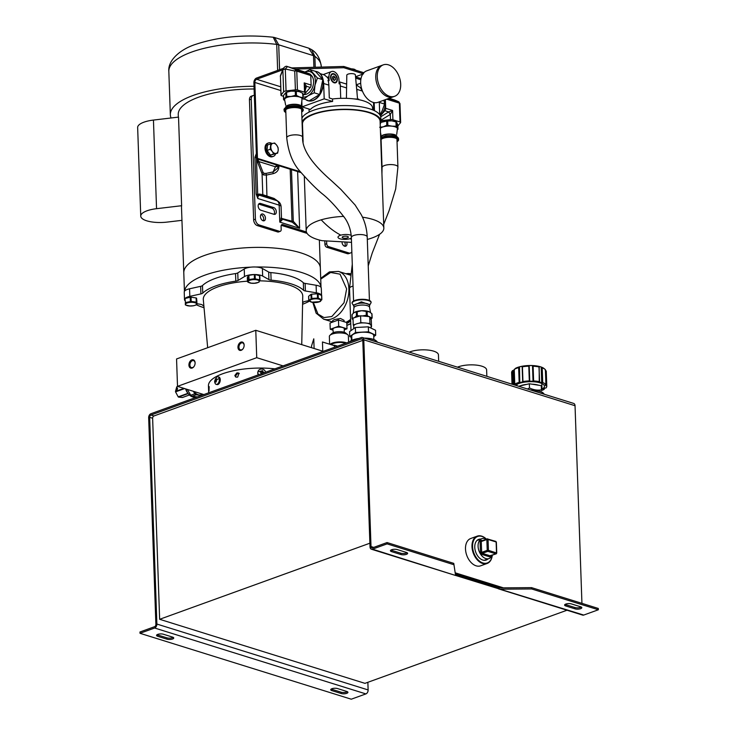 <?xml version="1.0" encoding="UTF-8"?>
<svg xmlns="http://www.w3.org/2000/svg" width="736" height="736" viewBox="0 0 736 736"><rect width="100%" height="100%" fill="white"/><g stroke="black" fill="none" stroke-linecap="round" stroke-linejoin="round"><path stroke-width="1.1" d="M342.065 242.816A3.579 2.337 70.1 0 0 344.604 246.201A3.579 2.337 70.1 0 0 345.699 246.192A3.579 2.337 70.1 0 0 346.877 242.696M263.175 220.791A3.579 2.337 70.1 0 0 263.387 217.313A3.579 2.337 70.1 0 0 261.05 214.664A3.579 2.337 70.1 0 0 260.949 214.636M262.835 214.02A3.579 2.337 70.1 0 0 261.731 214.029A3.579 2.337 70.1 0 0 260.535 217.396A3.579 2.337 70.1 0 0 263.065 220.763A3.579 2.337 70.1 0 0 264.169 220.763A3.579 2.337 70.1 0 0 265.365 217.387A3.579 2.337 70.1 0 0 262.835 214.02M256.202 194.129L257.821 198.499L257.729 195.022A5.833 1.96 178 0 0 256.202 194.129L254.914 157.237L256.266 153.796L256.422 155.25M256.091 145.82A3.579 2.337 70.1 0 0 256.128 146.795M260.562 203.458A3.579 2.337 70.1 0 0 259.458 203.467A3.579 2.337 70.1 0 0 258.262 206.844A3.579 2.337 70.1 0 0 260.792 210.202L273.93 214.305A3.579 2.337 70.1 0 0 275.025 214.296A3.579 2.337 70.1 0 0 276.221 210.928A3.579 2.337 70.1 0 0 273.691 207.561L260.562 203.458L258.778 204.111A3.579 2.337 70.1 0 0 258.667 204.074M254.702 105.984A3.579 2.337 70.1 0 0 254.73 106.959M306.406 231.96L282.744 224.572A2.502 1.628 70.1 0 0 281.971 224.581A2.502 1.628 70.1 0 0 281.069 226.384L281.18 229.522A2.502 1.628 -109.9 0 1 280.287 231.325A2.502 1.628 -109.9 0 1 279.514 231.325L259.09 224.949A4.996 3.257 -109.9 0 1 255.42 219.153L251.234 99.176A4.996 3.257 -109.9 0 1 253.028 95.57A4.996 3.257 -109.9 0 1 254.334 95.505M351.845 251.721A4.996 3.257 -109.9 0 1 350.502 252.991A4.996 3.257 -109.9 0 1 348.965 252.991L328.541 246.615A2.502 1.628 -109.9 0 1 326.71 243.717L326.628 241.546M260.02 195.408C258.529 195.16 257.793 196.19 257.821 198.499L279.174 205.16L279.772 222.097L281.492 218.16L281.088 206.65A6.67 2.245 178 0 0 279.174 205.16A6.67 4.526 -72.7 0 0 276.607 200.588L260.02 195.408A1.665 1.628 -80.2 0 1 258.943 194.01L262.798 194.681A1.665 1.628 -80.2 0 0 263.874 196.08L260.02 195.408M257.572 159.05L258.833 161.58A1.665 1.306 -21.2 0 0 257.858 162.895L256.441 158.13A5.833 1.96 178 0 0 254.914 157.237M256.533 158.562L256.367 153.833M280.812 218.187L291.99 221.214L292.348 222.272L293.287 221.26L299.616 228.289L292.348 222.272L289.496 221.352M282.044 219.043C282.863 219.19 282.1 220.202 279.772 222.097L299.616 228.289L297.629 171.552M344.706 246.229A3.579 2.337 70.1 0 0 344.936 242.779M274.031 214.332A3.579 2.337 70.1 0 0 274.252 210.855A3.579 2.337 70.1 0 0 271.906 208.205L258.778 204.111M253.028 95.57L251.252 96.214A4.996 3.257 70.1 0 0 249.449 99.82L251.234 99.176M255.42 219.153L253.635 219.797L249.449 99.82M253.635 219.797A4.996 3.257 70.1 0 0 257.306 225.593L259.09 224.949M279.514 231.325L277.73 231.969L257.306 225.593M277.73 231.969A2.502 1.628 70.1 0 0 278.502 231.969L280.287 231.325M307.087 233.376L281.253 225.308M324.815 241.224L324.926 244.361A2.502 1.628 70.1 0 0 326.756 247.259L328.541 246.615M348.965 252.991L347.18 253.635L326.756 247.259M347.18 253.635A4.996 3.257 70.1 0 0 348.726 253.635L350.502 252.991M256.441 158.13L257.729 195.022L258.943 194.01M257.858 162.895L262.071 173.76L263.598 174.975L266.368 175.085A1.665 0.534 76.2 0 1 266.119 173.383L273.13 171.939L275.43 166.759L258.833 161.58L263.046 172.436A1.665 1.306 -21.2 0 0 262.071 173.76L262.798 194.681L274.077 198.444L274.096 199.465L276.607 200.588A6.67 6.146 113.9 0 1 277.122 200.781L263.874 196.08M276.598 164.993A6.67 4.526 -72.7 0 1 275.43 166.759A6.67 4.039 23.9 0 0 278.493 165.582M278.631 165.618L277.417 168.36L273.13 171.939A1.665 0.662 -99.4 0 0 273.212 173.632L266.368 175.085L266.947 197.036M278.972 165.554C279.036 169.85 277.122 172.537 273.212 173.632M274.077 198.444L278.006 201.259M283.158 68.42L256.588 78.034A3.965 2.696 107.3 0 0 253.892 82.791L256.542 158.728L301.088 172.629M282.596 69.883L256.634 79.276A2.65 1.794 -72.7 0 0 254.831 82.45L257.48 158.387L256.542 158.728M257.48 158.387L300.398 171.773M361.008 78.577L355.552 76.875M355.543 76.737L363.51 73.858L363.464 72.606L343.767 66.461L291.824 67.914M360.815 79.746L355.663 78.136M363.51 73.858L343.804 67.712L295.495 69.064M343.804 67.712L343.767 66.461M362.48 217.194A38.833 13.073 -2 0 1 372.71 219.392A38.833 13.073 -2 0 1 383.833 228.059A38.833 13.073 -2 0 1 368.837 239.007A38.833 13.073 -2 0 1 368.662 239.053L367.301 239.439M351.523 242.356L322.101 240.681A38.833 13.073 -2 0 1 317.326 239.439A38.833 13.073 -2 0 1 306.204 230.773A38.833 13.073 -2 0 1 321.2 219.825A38.833 13.073 -2 0 1 343.758 216.384M351.376 238.096A7.277 2.447 -2 0 1 350.373 238.538A7.277 2.447 -2 0 1 349.738 238.74A7.277 2.447 -2 0 1 339.811 238.731A7.277 2.447 -2 0 1 340.188 235.354A7.277 2.447 -2 0 1 340.823 235.152A7.277 2.447 -2 0 1 351.21 235.345M383.833 228.059L380.107 121.32A38.833 13.073 178 0 0 368.975 112.654A38.833 13.073 178 0 0 326.388 111.072A38.833 13.073 178 0 0 302.478 124.034L303.112 142.103M302.064 121.918A39.68 13.358 -2 0 1 329.038 110.354A39.68 13.358 -2 0 1 369.582 112.442A39.68 13.358 -2 0 1 380.944 121.293L380.816 117.613A39.68 13.358 178 0 0 369.454 108.753A39.68 13.358 178 0 0 328.909 106.665A39.68 13.358 178 0 0 301.935 118.238M380.944 121.293A39.68 13.358 -2 0 1 380.199 124.062M347.447 237.875A3.073 1.03 -2 0 1 343.096 238.004A3.073 1.03 -2 0 1 343.132 236.532A3.073 1.03 -2 0 1 347.484 236.412A3.073 1.03 -2 0 1 347.447 237.875M302.57 126.776A39.68 13.358 -2 0 1 302.211 126.178M372.609 109.876L372.545 107.925A31.749 10.681 178 0 0 363.446 100.841A31.749 10.681 178 0 0 332.516 98.974L332.608 101.467A31.749 10.681 178 0 0 310.426 109.489L302.018 106.867L301.815 101.172M357.558 99.02L355.368 74.888A4.287 1.444 178 0 0 352.682 73.674A4.287 1.444 178 0 0 348.082 74.124A4.287 1.444 178 0 0 346.803 75.182L346.417 98.339M334.126 82.791A4.812 3.137 -109.9 0 1 332.267 81.494A4.812 3.137 -109.9 0 1 330.593 76.875A4.812 3.137 -109.9 0 1 333.813 73.738A4.812 3.137 -109.9 0 1 337.336 79.313A4.812 3.137 -109.9 0 1 334.126 82.791M309.194 109.112A31.749 10.681 178 0 0 309.083 110.142L309.157 112.093M332.608 101.467L324.199 98.845L302.018 106.867M332.516 98.974L329.296 97.971L328.845 85.118A15.447 10.497 -72.7 0 0 327.989 80.344L329.102 80.693A15.447 10.497 -72.7 0 0 327.272 77.317L324.475 74.998L320.188 73.655M328.845 85.118L323.656 83.508L324.199 98.845M379.73 114.696L379.288 101.872M374.182 102.617L374.468 110.704M356.62 88.624A15.447 10.497 107.3 0 1 356.905 89.36L357.034 93.233M345.635 83.812A15.447 10.497 107.3 0 1 346.086 83.646L346.233 83.591A15.447 10.497 107.3 0 1 346.628 83.453M339.038 81.687A15.447 10.497 107.3 0 1 340.225 84.162L340.722 98.348M323.656 83.508A15.447 10.497 -72.7 0 0 323.04 79.47M358.809 99.673L358.791 99.148L354.034 98.909M340.225 84.162L339.112 83.812L338.974 79.828A7.139 4.655 70.1 0 0 331.54 71.548A7.139 4.655 70.1 0 0 328.964 76.7L329.102 80.693M340.29 85.983L346.564 87.943M362.057 90.077L362.094 90.979L356.905 89.36M373.768 110.372L373.492 102.479M356.279 84.916L360.254 87.602L361.238 87.253M362.094 90.979A15.447 10.497 -72.7 0 0 360.254 87.602M373.713 335.524A10.994 3.698 178 0 0 370.567 333.077A10.994 3.698 178 0 0 358.515 332.626A10.994 3.698 178 0 0 351.744 336.297L351.891 340.29L351.744 336.297A10.994 3.698 178 0 1 358.515 332.626A10.994 3.698 178 0 1 370.567 333.077A10.994 3.698 178 0 1 373.713 335.524L373.851 339.526L373.713 335.524M355.534 332.479L349.747 336.582L351.79 337.557L349.747 336.582L349.572 331.605L355.359 327.502L355.534 332.479L349.747 336.582L349.572 331.605L355.359 327.502L368.34 326.83L368.515 331.807L355.534 332.479L368.515 331.807L375.71 335.239L368.515 331.807L368.34 326.83L375.535 330.252L375.71 335.239L373.75 336.628L375.71 335.239L375.535 330.252L368.34 326.83L355.359 327.502L355.534 332.479M371.036 325.735A8.676 2.916 178 0 0 371.054 325.524A8.676 2.916 178 0 0 370.429 324.484A8.676 2.916 178 0 0 367.163 323.242A8.676 2.916 178 0 0 363.602 322.892A8.676 2.916 178 0 0 358.506 323.334A8.676 2.916 178 0 0 356.298 323.932A8.676 2.916 178 0 0 355.552 324.236A8.676 2.916 178 0 0 353.722 325.919A8.676 2.916 178 0 0 353.703 326.131L353.795 328.615M353.722 325.919L353.243 324.944L355.552 324.236M358.506 323.334L360.815 322.626L363.602 322.892M367.163 323.242L369.95 323.509L370.429 324.484M371.064 325.781L371.1 326.839M353.243 324.944L353.004 318.099L360.576 315.781L369.711 316.664L371.275 319.866L371.514 326.71M360.576 315.781L360.815 322.626M369.711 316.664L369.95 323.509M353.013 318.467L352.231 318.633L352.084 314.502L354.172 312.524L361.661 310.721A8.823 2.972 178 0 0 355.773 311.751A8.823 2.972 178 0 0 354.964 312.092A8.823 2.972 178 0 0 354.899 312.119L354.964 312.092M356.307 311.705L356.454 315.836L357.346 315.624L357.208 311.494M369.546 307.39A7.811 2.631 178 0 0 369.536 307.262A7.811 2.631 178 0 0 364.532 305.127A7.811 2.631 178 0 0 356.27 305.964A7.811 2.631 178 0 0 353.942 307.804A7.811 2.631 178 0 0 353.942 307.942M371.1 302.671L371.082 302.174A9.522 3.202 178 0 0 365.194 299.432A9.522 3.202 178 0 0 354.89 300.426A9.522 3.202 178 0 0 352.047 302.846L352.066 303.342A9.522 3.202 -2 0 1 354.908 300.923A9.522 3.202 -2 0 1 361.266 299.81A9.522 3.202 -2 0 1 371.1 302.671L369.601 305.274M370.088 317.446A8.823 2.972 -2 0 1 370.889 319.084M362.811 315.992A8.823 2.972 -2 0 1 367.466 316.452M354.853 317.529A8.823 2.972 -2 0 1 358.717 316.351M368.819 311.604L368.874 311.622A8.823 2.972 178 0 0 368.819 311.604A8.823 2.972 178 0 0 361.661 310.721L369.444 311.88L371.836 313.674L371.974 317.805L369.628 317.179M370.99 319.277L372.011 318.164M366.16 311.116L366.307 315.247L361.845 316.02M368.626 316.563L367.246 315.385L367.098 311.254M366.307 315.247L367.246 315.385M356.454 315.836L354.356 317.823M359.904 315.983L357.346 315.624M352.259 318.992L353.059 319.709M368.874 311.622L369.444 311.88M354.172 312.524L355.488 311.889M301.475 106.591A7.884 2.65 178 0 0 299.221 104.88A7.884 2.65 178 0 0 290.637 104.549A7.884 2.65 178 0 0 285.715 107.143M316.903 71.659A15.217 10.341 107.3 0 1 317.05 71.705A15.217 10.341 107.3 0 1 323.178 85.79A15.217 10.341 107.3 0 1 313.021 100.538A15.217 10.341 107.3 0 1 307.998 100.749A15.217 10.341 107.3 0 1 307.85 100.694M302.689 98.385L309.056 100.933L319.636 94.493L322.81 79.69L315.404 71.328A15.217 10.341 107.3 0 1 316.756 71.613A15.217 10.341 107.3 0 1 322.81 79.69A15.217 10.341 107.3 0 1 319.636 94.493A15.217 10.341 107.3 0 1 312.726 100.446A15.217 10.341 107.3 0 1 309.056 100.933A15.217 10.341 107.3 0 1 307.694 100.657A15.217 10.341 107.3 0 1 306.424 100.114M304.097 94.567A10.635 7.231 -72.7 0 0 306.351 94.199A10.635 7.231 -72.7 0 0 313.242 85.063A10.635 7.231 -72.7 0 0 310.647 74.778M283.461 96.287L281.584 95.698A2.116 0.708 -2 0 1 280.977 95.229A2.116 0.708 -2 0 1 281.06 95.027L283.636 91.816A3.386 1.141 -2 0 1 286.056 90.942L295.394 89.838A2.116 0.708 -2 0 1 297.427 89.967L304.538 92.184A2.539 0.856 -2 0 1 305.265 92.754A2.539 0.856 -2 0 1 305.173 92.994L302.974 95.726M304.989 87.851L304.207 82.901L306.461 86.259L305.182 90.353M303.646 71.604A3.386 2.3 107.3 0 1 303.747 71.64A3.386 2.3 107.3 0 1 303.858 71.677L309.976 74.06A2.116 1.435 107.3 0 1 310.785 75.514L311.116 85.054L304.207 82.901L304.538 92.184M309.976 74.06L295.964 69.69A2.116 1.435 107.3 0 1 296.783 71.144A2.116 0.708 178 0 0 294.731 71.015L295.394 89.838M286.056 90.942L285.292 69.018L294.731 71.015L295.964 69.69L287.537 66.58L285.292 69.018A3.386 0.984 -171.5 0 0 282.854 69.442L283.636 91.816M285.292 69.12A3.386 1.141 178 0 0 282.872 69.994L280.398 76.204A2.116 0.708 178 0 0 280.324 76.406L280.324 76.406A2.116 0.708 178 0 0 280.416 76.608M305.063 87.106A2.539 1.674 -162.7 0 1 306.461 86.259L310.288 87.455A2.539 1.73 -72.7 0 0 311.116 85.054M310.288 87.455L304.336 94.318A2.539 1.73 107.3 0 1 303.894 94.732L302.993 95.054M282.854 69.442L280.425 75.679L281.06 95.027M315.404 71.328L309.994 69.644L304.833 72.054M303.655 99.25L308.117 95.772L314.235 92.81L319.636 94.493M314.235 92.81L314.99 85.155L317.4 78.007L322.81 79.69M317.4 78.007L309.994 69.644M303.977 94.208L303.894 94.732A2.539 1.766 43.1 0 0 303.784 94.723M287.454 66.553A3.386 2.3 107.3 0 1 287.509 66.571L287.509 66.571A3.386 2.3 107.3 0 1 287.61 66.608L303.858 71.677M287.61 66.608L287.537 66.58A3.386 2.705 -73.5 0 0 287.39 66.534L287.39 66.534C286.175 65.817 284.712 66.571 282.983 68.825M304.879 72.073A13.174 8.952 107.3 0 1 312.874 73.572A13.174 8.952 107.3 0 1 314.99 85.155A13.174 8.952 107.3 0 1 308.117 95.772A13.174 8.952 107.3 0 1 303.02 96.977M283.884 99.986L283.47 95.524L285.853 92.534L285.991 96.664L283.618 99.654L284.768 100.528M284.694 100.133A8.823 2.972 -2 0 1 284.823 98.744A8.823 2.972 -2 0 1 291.106 96.462A8.823 2.972 -2 0 1 299.607 96.986A8.823 2.972 -2 0 1 299.626 96.986L296.442 95.422L296.295 91.292L299.423 91.687A8.823 2.972 178 0 0 290.922 91.163A8.823 2.972 178 0 0 286.157 92.377L290.922 91.163L295.274 91.227L295.421 95.358L291.106 96.462L286.746 96.388L286.608 92.258M301.834 99.792L303.002 97.713L299.626 96.986A8.823 2.972 -2 0 1 302.008 99.526M299.423 91.687L300.049 91.908A8.823 2.972 178 0 0 300.012 91.89A8.823 2.972 178 0 0 299.423 91.687L302.597 93.251L303.002 97.713M285.651 105.147L284.611 99.728A8.74 2.944 -2 0 1 287.206 97.354A8.74 2.944 -2 0 1 296.875 96.471A8.74 2.944 -2 0 1 302.064 99.112L301.41 104.595M285.826 111.706A8.464 2.852 -2 0 1 285.264 110.74A8.464 2.852 -2 0 1 290.472 107.907A8.464 2.852 -2 0 1 299.754 108.256A8.464 2.852 -2 0 1 302.183 110.142A8.464 2.852 -2 0 1 301.686 111.154M285.789 110.713A8.464 2.852 -2 0 1 285.375 110.234M285.853 112.488A9.522 3.202 -2 0 1 284.206 110.777A9.522 3.202 -2 0 1 290.067 107.594A9.522 3.202 -2 0 1 300.509 107.98A9.522 3.202 -2 0 1 303.241 110.106A9.522 3.202 -2 0 1 301.714 111.936M296.295 91.292L295.274 91.227M302.864 93.582L302.993 97.446M295.421 95.358L296.442 95.422M285.991 96.664L286.746 96.388M302.036 109.655A8.464 2.852 -2 0 1 301.65 110.161M396.796 136.326A7.884 2.65 178 0 0 394.542 134.614A7.884 2.65 178 0 0 385.958 134.283A7.884 2.65 178 0 0 381.036 136.878M389.178 98.293L394.662 100.004A3.386 2.3 -72.7 0 0 394.56 99.967L394.56 99.967A3.386 2.3 -72.7 0 0 394.459 99.94M380.926 120.732L390.476 119.6A2.539 0.856 -2 0 1 392.923 119.756L400.025 121.974A2.116 0.708 -2 0 1 400.632 122.443A2.116 0.708 -2 0 1 400.559 122.645L397.974 125.856A3.386 1.141 -2 0 1 397.863 125.966M395.232 100.252L398.544 101.688L399.896 103.822A2.116 0.708 178 0 0 399.979 103.62L399.979 103.62A2.116 0.708 178 0 0 399.372 103.15L400.025 121.974M380.411 115.846L384.854 110.713A2.539 1.73 -72.7 0 0 385.692 108.312L385.388 99.664M380.714 116.803L388.682 111.909L392.601 110.474L390.301 114.457L390.476 119.6M384.854 110.713L388.682 111.909L390.301 114.457L380.908 120.226M384.413 100.013A10.635 7.231 107.3 0 1 380.135 115.313M386.694 99.185L399.363 103.141A2.116 1.435 107.3 0 0 398.544 101.688L389.188 98.284M383.916 100.197L384.569 104.061L379.307 102.414M384.569 104.061L382.076 111.044L379.85 114.862M396.768 126.27L392.003 126.15A8.823 2.972 -2 0 1 397.394 128.331L396.63 122.139L397.826 125.102L397.974 129.232L397.394 128.331A8.823 2.972 -2 0 1 397.33 129.26M396.63 122.139L395.977 121.882L396.124 126.012M396.336 122.01L391.819 120.851A8.823 2.972 178 0 0 383.07 121.523A8.823 2.972 178 0 0 381.478 122.112A8.823 2.972 178 0 0 381.377 122.158M380.346 128.349A8.74 2.944 -2 0 1 382.527 127.089A8.74 2.944 -2 0 1 392.196 126.206A8.74 2.944 -2 0 1 397.385 128.855L396.722 134.329M380.751 139.868A8.464 2.852 -2 0 1 386.639 137.522A8.464 2.852 -2 0 1 395.076 137.991A8.464 2.852 -2 0 1 397.504 139.877A8.464 2.852 -2 0 1 397.008 140.889M380.714 138.883A9.522 3.202 -2 0 1 395.83 137.715A9.522 3.202 -2 0 1 398.562 139.84A9.522 3.202 -2 0 1 397.035 141.671M396.272 121.992L395.333 121.624A8.823 2.972 178 0 0 391.819 120.851L386.639 121.072L386.786 125.203L383.263 126.822L379.693 127.264M380.852 122.406L386.639 121.072M380.346 128.257A8.823 2.972 -2 0 1 383.263 126.822A8.823 2.972 -2 0 1 392.003 126.15L386.786 125.203M397.357 139.389A8.464 2.852 -2 0 1 396.971 139.895M351.596 68.908L354.973 69.957M354.954 69.515L355.47 69.994L354.954 69.515M354.77 69.451A4.582 1.546 178 0 0 354.54 69.359A4.582 1.546 178 0 0 352.434 68.926A4.582 1.546 178 0 0 351.541 68.89M270.25 149.288L272.302 151.496A5.29 3.45 -109.9 0 1 270.82 146.427A5.29 3.45 -109.9 0 1 273.028 143.299A5.29 3.45 -109.9 0 1 274.335 143.382A5.29 3.45 -109.9 0 1 276.718 145.231L274.657 143.023L270.728 143.824L270.25 149.288L267.039 150.448L267.518 144.983L270.728 143.824M277.619 153.152L278.199 150.291A5.29 3.45 -109.9 0 1 275.991 153.428A5.29 3.45 -109.9 0 1 272.302 151.496L273.691 153.953L277.619 153.152L270.48 155.112L267.039 150.448M273.691 153.953L270.48 155.112M278.199 150.291L278.098 147.678L276.718 145.231A5.29 3.45 -109.9 0 1 278.199 150.291M275.604 153.879A7.139 4.655 -109.9 0 1 273.396 156.363L272.449 156.704A7.139 4.655 -109.9 0 1 270.259 156.713A7.139 4.655 -109.9 0 1 265.199 149.997A7.139 4.655 -109.9 0 1 267.591 143.272L268.53 142.931A7.139 4.655 -109.9 0 1 270.728 142.922A7.139 4.655 -109.9 0 1 271.98 143.529M273.396 156.363A7.139 4.655 -109.9 0 1 271.198 156.372A7.139 4.655 -109.9 0 1 266.147 149.656A7.139 4.655 -109.9 0 1 268.53 142.931M301.548 107.125L301.539 106.904A7.94 2.668 178 0 0 299.267 105.128A7.94 2.668 178 0 0 290.564 104.806A7.94 2.668 178 0 0 285.678 107.456L285.688 107.677M353.887 306.516A7.94 2.668 -2 0 1 353.749 306.047A7.94 2.668 -2 0 1 358.634 303.398A7.94 2.668 -2 0 1 367.338 303.72A7.94 2.668 -2 0 1 369.61 305.495A7.94 2.668 -2 0 1 369.5 305.974M396.86 136.638A7.94 2.668 178 0 0 391.957 134.348A7.94 2.668 178 0 0 383.373 135.185A7.94 2.668 178 0 0 381 137.19M383.29 64.86A16.716 10.902 -109.9 0 1 388.433 64.842A16.716 10.902 -109.9 0 1 400.264 80.546A16.716 10.902 -109.9 0 1 394.671 96.296A16.716 10.902 -109.9 0 1 389.537 96.315A16.716 10.902 -109.9 0 1 377.706 80.61A16.716 10.902 -109.9 0 1 383.29 64.86L381.782 65.403A16.716 10.902 -109.9 0 0 376.197 81.153A16.716 10.902 -109.9 0 0 388.028 96.858A16.716 10.902 -109.9 0 0 393.162 96.848A16.716 10.902 -109.9 0 1 388.028 96.858A16.716 10.902 -109.9 0 1 376.197 81.153A16.716 10.902 -109.9 0 1 381.782 65.403L366.694 70.868A16.716 10.902 70.1 0 0 363.483 73.14M362.747 74.124A16.716 10.902 70.1 0 0 362.13 90.28A16.716 10.902 70.1 0 0 372.931 102.322A16.716 10.902 70.1 0 0 378.074 102.304L394.671 96.296M333.831 74.226A4.287 2.797 -109.9 0 1 336.858 78.255A4.287 2.797 -109.9 0 1 335.432 82.294A4.287 2.797 -109.9 0 1 334.107 82.294A4.287 2.797 -109.9 0 1 331.08 78.274A4.287 2.797 -109.9 0 1 332.516 74.235A4.287 2.797 -109.9 0 1 333.831 74.226M332.46 76.976L332.746 79.184L334.254 80.463L335.478 79.552L335.193 77.344L333.684 76.056L332.46 76.976M332.506 77.344L333.307 78.025L335.193 77.344M333.307 78.025L333.546 79.865M333.868 80.132L335.478 79.552M177.256 387.918C177.716 388.553 177.468 389.436 176.52 390.586C176.06 389.951 176.309 389.059 177.256 387.918L177.1 388.01M188.158 393.604L178.508 397.1L182.436 397.504L189.419 394.974M184.635 388.58L175.545 391.865L178.204 396.842L187.919 393.328M177.845 386.455L176.75 386.851A6.127 3.993 70.1 0 1 176.99 386.658L177.689 386.409M176.75 386.851L175.481 391.423L183.936 388.36M438.665 361.312L438.444 354.881A16.698 5.621 178 0 0 428.122 350.069A16.698 5.621 178 0 0 410.062 351.817A16.698 5.621 178 0 0 409.253 352.13M538.651 385.241A12.457 4.195 178 0 0 538.402 385.158A12.457 4.195 178 0 0 531.972 384.183L541.282 385.655L541.429 389.85C537.51 390.54 533.536 389.914 529.497 387.973L527.454 389.004M541.411 389.243A12.457 4.195 178 0 0 541.963 387.936A12.457 4.195 178 0 0 541.319 386.667L541.429 389.85M515.577 385.296A14.959 5.032 -2 0 1 540.132 382.876A14.959 5.032 -2 0 1 544.419 386.216A14.959 5.032 -2 0 1 541.42 389.399M541.733 382.72L541.19 367.062L541.733 382.72A16.358 5.502 178 0 0 541.126 382.518A16.358 5.502 178 0 0 539.249 382.021L539.184 366.887M541.19 367.062A16.358 5.502 178 0 0 540.583 366.859A16.358 5.502 178 0 0 538.706 366.372L539.065 366.703M512.909 384.468L512.431 370.76A17.333 5.833 178 0 0 511.621 372.609L512.026 384.192M512.431 370.76L514.022 370.18M545.192 370.07L545.707 370.493L546.241 385.673L545.744 385.719A16.358 5.502 178 0 0 545.082 384.624L545.919 384.422L545.376 369.638A17.333 5.833 178 0 0 545.054 369.352L544.033 368.515A16.275 5.474 178 0 0 517.509 367.448A16.275 5.474 178 0 0 515.494 368.322L514.418 369.573M519.165 382.37L518.65 367.623A17.333 5.833 178 0 0 516.81 368.212A17.333 5.833 178 0 0 514.243 369.371L514.758 384.109A17.333 5.833 178 0 1 519.165 382.37L519.782 382.389L519.478 366.878L519.782 382.389M518.65 367.623L519.248 367.209M522.201 366.565L522.431 366.224A16.358 5.502 178 0 0 519.478 366.878M529.313 380.908L528.798 366.169A17.333 5.833 178 0 0 522.431 366.795L522.946 381.533A17.333 5.833 178 0 1 529.313 380.908L529.681 381.23A16.358 5.502 178 0 1 533.039 381.257L532.496 365.599A16.358 5.502 178 0 0 529.138 365.571L529.745 381.036L529.212 365.939M532.496 365.599L533.112 366.206L533.618 380.944A17.333 5.833 178 0 1 539.525 381.68L539.7 381.791M539.525 381.68L539.01 366.942A17.333 5.833 178 0 0 533.112 366.206M539.01 366.942L539.589 381.69M541.549 367.402L542.202 367.834L542.717 382.573L542.082 382.582M545.054 369.352A17.333 5.833 178 0 0 542.202 367.834M545.707 370.493L546.232 371.045L546.747 385.784A17.333 5.833 178 0 1 546.784 386.133L546.268 371.395A17.333 5.833 178 0 0 546.232 371.045M546.241 385.673L546.747 385.784M543.978 388.829L544.171 389.372A17.333 5.833 178 0 1 541.466 390.577M530.812 390.052A11.298 3.8 -2 0 1 534.75 390.31M518.622 386.253L529.35 383.769L529.497 387.973M529.35 383.769L531.972 384.183M541.282 385.655L541.319 386.667M526.755 384.367A12.457 4.195 178 0 0 520.177 385.894M543.987 389.169L543.527 389.114A16.358 5.502 178 0 0 544.944 388.028L545.983 387.982A17.333 5.833 178 0 0 546.784 386.133M545.891 384.385A17.333 5.833 178 0 0 542.717 382.573M532.57 365.902L533.103 381.082L533.618 380.944M520.03 382.536A16.358 5.502 178 0 1 522.983 381.883L522.946 381.533M514.519 384.965A16.358 5.502 178 0 1 515.393 384.367L514.758 384.109M514.197 370.079A16.358 5.502 178 0 0 513.608 370.567A16.358 5.502 178 0 0 513.47 370.705L513.958 384.79M545.744 385.719L545.698 384.56M513.498 384.652L512.661 370.53M513.01 370.65L513.47 370.705M492.209 555.294A10.58 6.9 -109.9 0 1 489.09 558.56A10.58 6.9 -109.9 0 1 485.834 558.569A10.58 6.9 -109.9 0 1 478.354 548.633A10.58 6.9 -109.9 0 1 481.887 538.66A10.58 6.9 -109.9 0 1 485.144 538.651A10.58 6.9 -109.9 0 1 486.376 539.175M531.926 390.402A14.527 4.885 -2 0 1 540.123 391.552A14.527 4.885 -2 0 1 543.26 393.088A14.527 4.885 -2 0 1 544.152 394.211M543.048 392.923A14.104 4.747 178 0 0 542.855 392.748A14.104 4.747 178 0 0 531.079 390.135M209.116 386.547L209.052 390.733A47.619 16.026 -2 0 0 208.95 391.018L209.19 386.842M237.48 373.52A45.862 15.438 -2 0 1 238.252 373.382L237.553 372.858L238.97 373.18L237.7 377.044A47.619 16.026 -2 0 0 236.928 377.182L235.538 376.887L234.848 375.47L236.78 372.996L237.48 373.52L235.548 375.995L235.925 377.099M239.283 373.483L238.252 373.382M274.896 368.856A47.619 16.026 178 0 0 208.444 385.82L208.693 392.812M237.553 372.858A47.619 16.026 178 0 0 236.78 372.996M566.987 610.227L364.964 683.348L159.648 619.298L369.886 543.205M367.862 682.3L368.129 689.945L156.878 624.054L149.666 417.321A1.904 1.297 107.3 0 1 150.954 415.04L361.376 338.882A1.904 1.297 107.3 0 1 362.002 338.854A1.904 1.297 107.3 0 1 362.793 340.188L370.015 546.912A3.303 2.245 107.3 0 0 371.386 549.212L455.566 575.469L372.48 549.166A3.303 2.245 107.3 0 1 371.386 549.212M149.666 417.321L152.628 418.25L159.648 619.298M152.628 418.25A1.904 1.297 107.3 0 1 153.925 415.969L362.802 340.363M372.48 549.166L387.099 543.876L387.053 542.561L372.434 547.851A1.904 1.297 107.3 0 1 371.8 547.878A1.904 1.297 107.3 0 1 371.008 546.554L363.796 339.82A3.303 2.245 -72.7 0 0 362.425 337.52A3.303 2.245 -72.7 0 0 361.33 337.566L150.917 413.724A3.303 2.245 -72.7 0 0 148.663 417.689L155.885 624.413A1.904 1.297 107.3 0 1 154.588 626.695L139.969 631.985L140.015 633.3L154.634 628.01L365.884 693.91A3.303 2.245 -72.7 0 0 368.129 689.945M156.878 624.054A3.303 2.245 107.3 0 1 154.634 628.01M362.425 337.52L573.666 403.42A3.303 2.245 107.3 0 1 575.037 405.72L581.937 603.354M500.747 589.177L531.64 588.956L531.594 587.65L598.304 608.46L598.35 609.767L583.722 615.066L455.584 575.442L453.762 563.371L455.584 575.442M455.566 574.696L497.83 587.88L498.456 588.846L582.636 615.103A3.303 2.245 -72.7 0 0 583.722 615.066M365.884 693.91L351.265 699.2L140.015 633.3M157.688 636.272L166.952 639.161A3.965 1.334 178 0 0 171.304 639.326A3.965 1.334 178 0 0 173.742 638.002A3.965 1.334 178 0 0 172.61 637.118L163.346 634.22A3.965 1.334 178 0 0 158.994 634.064A3.965 1.334 178 0 0 156.547 635.389A3.965 1.334 178 0 0 157.688 636.272L157.642 634.956L166.906 637.845A3.965 1.334 178 0 0 173.208 637.358M337.53 688.565A3.965 1.334 178 0 0 333.178 688.399A3.965 1.334 178 0 0 330.731 689.724A3.965 1.334 178 0 0 331.872 690.607L341.136 693.496A3.965 1.334 178 0 0 345.488 693.662A3.965 1.334 178 0 0 347.935 692.337A3.965 1.334 178 0 0 346.794 691.454L337.53 688.565M497.83 587.88L531.594 587.65M580.676 606.804L571.412 603.906A3.965 1.334 178 0 0 567.06 603.75A3.965 1.334 178 0 0 564.613 605.075A3.965 1.334 178 0 0 565.754 605.958L575.018 608.847A3.965 1.334 178 0 0 579.37 609.012A3.965 1.334 178 0 0 581.817 607.688A3.965 1.334 178 0 0 580.676 606.804M531.64 588.956L598.35 609.767M387.099 543.876L453.808 564.687M400.835 554.512A3.965 1.334 178 0 0 405.186 554.677A3.965 1.334 178 0 0 407.624 553.352A3.965 1.334 178 0 0 406.493 552.46L397.228 549.571A3.965 1.334 178 0 0 392.877 549.415A3.965 1.334 178 0 0 390.43 550.74A3.965 1.334 178 0 0 391.57 551.623L400.835 554.512L400.789 553.196A3.965 1.334 178 0 0 407.091 552.708M157.044 634.708A3.965 1.334 178 0 0 157.642 634.956M331.228 689.052A3.965 1.334 178 0 0 331.826 689.292L341.09 692.18A3.965 1.334 178 0 0 347.392 691.702M500.701 587.862L455.409 573.73M565.11 604.394A3.965 1.334 178 0 0 565.708 604.642L574.972 607.531A3.965 1.334 178 0 0 581.274 607.044M387.053 542.561L453.762 563.371M390.917 550.059A3.965 1.334 178 0 0 391.524 550.307L400.789 553.196M487.922 558.983A11.003 7.176 -109.9 0 1 482.834 560.059A11.003 7.176 -109.9 0 1 478.584 557.088A11.003 7.176 -109.9 0 1 474.757 546.517A11.003 7.176 -109.9 0 1 480.718 539.083M492.255 555.275A14.104 9.2 -109.9 0 1 481.979 562.617A14.104 9.2 -109.9 0 1 472.586 546.618A14.104 9.2 -109.9 0 1 486.422 539.157M486.441 539.148A14.527 9.476 70.1 0 0 477.222 536.148A14.527 9.476 70.1 0 0 471.988 546.636A14.527 9.476 70.1 0 0 487.112 563.472A14.527 9.476 70.1 0 0 492.274 555.275M487.112 563.472L480.626 565.818A14.527 9.476 -109.9 0 1 465.502 548.982A14.527 9.476 -109.9 0 1 470.736 538.494L477.222 536.148M258.649 374.734A3.882 3.625 -161.5 0 1 262.016 369.03A3.882 3.625 -161.5 0 1 265.54 372.241M261.814 370.953L262.605 371.192L262.384 371.947A0.534 0.497 18.5 0 0 262.752 372.572L263.516 372.968L263.736 372.287L262.568 371.478L262.78 370.659L260.296 371.257L260.066 372.011L260.903 372.177L261.022 373.64L261.832 373.888M261.777 371.091L260.921 372.03A0.534 0.497 18.5 0 0 261.574 371.708L261.565 371.726M258.336 374.845A3.882 3.625 -161.5 0 1 257.996 371.616M261.933 373.538L262.734 372.72L263.516 373.051M262.09 373.023L262.734 372.72M263.562 372.821L263.736 372.287M260.13 371.79L260.921 372.03M262.78 370.659L262.605 371.192M486.846 376.335L486.625 369.914A16.698 5.621 178 0 0 476.302 365.102A16.698 5.621 178 0 0 458.243 366.85A16.698 5.621 178 0 0 457.433 367.163M195.721 396.833L195.574 396.888A9.918 6.468 -109.9 0 1 192.519 396.897A9.918 6.468 -109.9 0 1 188.692 394.211A9.918 6.468 -109.9 0 1 185.849 388.958M193.862 391.451A9.789 6.385 70.1 0 0 198.159 394.735A9.789 6.385 70.1 0 0 201.167 394.726L202.648 394.192M188.692 394.211L188.094 393.53A8.252 5.382 -109.9 0 1 185.656 388.893M197.368 396.916L192.032 396.262A11.04 7.194 -109.9 0 1 190.771 395.241L187.257 389.39M193.448 391.322L194.764 393.797L190.771 395.241M192.032 396.262L196.024 394.818A11.04 7.194 -109.9 0 1 194.764 393.797M196.024 394.818L201.563 395.398M214.746 380.806A4.637 3.091 50.5 0 0 214.792 381.174A4.637 3.091 50.5 0 0 214.875 381.542L215.547 381.303A4.95 3.303 50.5 0 0 215.878 382.076L216.366 381.671A4.95 3.303 -129.5 0 1 216.034 380.898L216.945 379.831A4.637 3.091 -129.5 0 1 216.862 379.463A4.637 3.091 -129.5 0 1 216.816 379.104L215.749 379.261A4.95 3.303 -129.5 0 1 215.814 378.571L215.326 378.966A4.95 3.303 50.5 0 0 215.262 379.656L214.746 380.806L216.08 381.027M216.899 379.629L215.749 379.261M214.82 382.426A4.968 2.392 -10.1 0 1 214.664 382.002L216.55 377.172A3.882 2.208 102.3 0 1 217.884 376.795A3.882 2.208 102.3 0 1 219.291 378.746A3.882 2.208 102.3 0 1 219.365 379.463A3.882 2.208 102.3 0 1 216.228 384.376A3.882 2.208 102.3 0 1 215.17 383.474L214.664 382.002A4.968 2.392 -10.1 0 1 214.792 381.174M217.884 376.795L218.785 376.998A3.882 2.208 102.3 0 1 220.266 379.666A3.882 2.208 102.3 0 1 217.129 384.569L216.228 384.376M215.17 381.092L216.264 381.46M358.846 338.468A14.104 4.747 178 0 0 353.096 339.802A14.104 4.747 178 0 0 349.747 341.642A14.104 4.747 178 0 0 349.572 341.826A14.527 4.885 -2 0 1 352.811 340.106A14.527 4.885 -2 0 1 357.668 338.891M365.157 338.376A14.527 4.885 -2 0 1 373.345 339.535A14.527 4.885 -2 0 1 376.492 341.062A14.527 4.885 -2 0 1 377.384 342.194M376.271 340.897A14.104 4.747 178 0 0 376.078 340.731A14.104 4.747 178 0 0 364.311 338.109M301.742 344.632L302.744 296.231A49.754 16.744 178 0 0 288.484 284.814A49.754 16.744 178 0 0 259.762 280.848M203.909 306.268A53.461 17.986 -2 0 1 202.437 305.017A4.112 1.38 178 0 0 201.48 304.52A4.112 1.38 178 0 0 200.634 304.327L196.935 303.71M185.03 300.693A10.497 3.533 -2 0 1 184.497 299.644A10.497 3.533 -2 0 1 189.824 296.36L200.9 293.912A4.112 1.38 178 0 0 202.75 293.112A53.461 17.986 -2 0 1 235.814 281.143A4.112 1.38 178 0 0 238.032 280.471L244.499 276.57A10.497 3.533 -2 0 1 254.086 274.546M255.162 274.546A10.497 3.533 -2 0 1 261.013 275.384A10.497 3.533 -2 0 1 262.66 276.064L268.925 279.606A4.112 1.38 178 0 0 271.115 280.158A53.461 17.986 -2 0 1 291.134 283.857A53.461 17.986 -2 0 1 303.6 290.297A4.112 1.38 178 0 0 305.403 290.987L316.37 292.827A10.497 3.533 -2 0 1 318.532 293.324A10.497 3.533 -2 0 1 321.466 295.311M184.497 299.644L184.23 292.072A10.497 3.533 -2 0 1 189.557 288.797L200.643 286.341A4.112 1.38 178 0 0 202.483 285.55A53.461 17.986 -2 0 1 235.548 273.58A4.112 1.38 178 0 0 237.765 272.9L244.232 269.008A10.497 3.533 -2 0 1 260.746 267.812A10.497 3.533 -2 0 1 262.393 268.502L268.668 272.035A4.112 1.38 178 0 0 270.848 272.587A53.461 17.986 -2 0 1 290.867 276.294A53.461 17.986 -2 0 1 303.333 282.725A4.112 1.38 178 0 0 305.136 283.415L316.112 285.255A10.497 3.533 -2 0 1 318.265 285.752A10.497 3.533 -2 0 1 321.273 288.098L321.779 299.819L319.47 301.659L320.638 301.236M308.835 300.582L305.127 301.401A4.112 1.38 178 0 0 303.287 302.192A53.461 17.986 -2 0 1 302.606 302.818M247.452 281.18A49.754 16.744 178 0 0 203.311 299.708L207.672 347.705M191.176 301.41L191.029 297.206L196.126 297.942L196.273 302.146L191.176 301.41L185.352 302.579L185.343 304.824M185.555 304.41A5.502 1.849 -2 0 1 190.826 302.312A5.502 1.849 -2 0 1 196.549 303.913A5.502 1.849 -2 0 1 191.277 306.01A5.502 1.849 -2 0 1 185.555 304.41M196.852 303.83L196.576 298.172L196.954 304.299L195.27 305.32L196.944 304.364M185.49 302.634L184.957 298.678M185.343 298.43L190.201 297.243L190.348 301.447M191.029 297.206L190.201 297.243M185.785 305.044L190.008 306.01M192.547 305.9L195.27 305.32M321.779 299.819L318.274 298.089L311.797 298.393L308.816 300.426L311.981 302.257M310.279 300.095A5.502 1.849 -2 0 1 317.529 298.917A5.502 1.849 -2 0 1 320.362 301.272A5.502 1.849 -2 0 1 313.113 302.45A5.502 1.849 -2 0 1 310.279 300.095M308.908 300.702L308.678 296.452M308.669 296.222L310.978 294.372L311.126 298.577M311.797 298.393L311.65 294.188L310.978 294.372M311.65 294.188L317.363 293.793L317.51 297.997M318.274 298.089L318.127 293.885L317.363 293.793M318.127 293.885L321.696 295.495L321.844 299.543M314.079 302.533L318.035 302.211M255.254 278.742L255.107 274.537L259.514 275.65L259.661 279.846L254.435 278.714L249.035 279.542L247.71 281.906L247.342 277.61M248.317 281.318A5.502 1.849 -2 0 1 254.693 279.616A5.502 1.849 -2 0 1 259.155 281.63A5.502 1.849 -2 0 1 252.77 283.332A5.502 1.849 -2 0 1 248.317 281.318M258.934 282.044L259.937 280.103M247.342 277.509L248.345 275.568L248.492 279.772M249.035 279.542L248.888 275.338L248.345 275.568M248.888 275.338L254.288 274.51L254.435 278.714M255.107 274.537L254.288 274.51M259.928 279.855L259.514 275.65M248.004 281.244L247.489 281.713M247.774 281.971L251.528 283.24M253.994 283.314L258.161 282.449M348.606 342.176L348.386 335.818A9.522 3.202 178 0 0 347.714 334.687L345.681 333.022A7.406 2.493 178 0 0 333.61 332.534A7.406 2.493 178 0 0 331.853 333.509L329.94 335.312A9.522 3.202 178 0 0 329.351 336.481L329.608 343.832M347.714 334.687A9.522 3.202 178 0 0 345.653 333.693A9.522 3.202 178 0 0 332.194 334.061A9.522 3.202 178 0 0 329.94 335.312M330.4 344.144A9.522 3.202 -2 0 1 345.966 342.654A9.522 3.202 -2 0 1 346.638 342.884M345.478 343.307A7.912 2.659 178 0 0 344.825 343.068A7.912 2.659 178 0 0 331.586 344.604M332.654 322.074L332.608 320.712L334.328 319.58L340.483 318.458L344.034 320.307L344.08 321.715M333.298 332.654L332.911 329.286A5.713 1.923 -2 0 1 334.613 327.787A5.713 1.923 -2 0 1 340.869 327.198A5.713 1.923 -2 0 1 344.328 328.891L344.172 332.276M333.012 330.133L330.243 329.277L338.689 326.214L346.996 328.808L344.292 329.783M330.243 329.277L330.022 323.03L338.477 319.967L338.689 326.214M338.477 319.967L346.776 322.561L346.996 328.808M345.966 322.304A24.996 16.983 -72.7 0 0 350.612 319.323M322.773 351.192L322.451 341.973L334.438 345.718L334.494 347.282M322.451 341.973L334.438 345.718M311.622 347.714L311.558 345.92L313.775 338.836L314.106 348.496M333.39 345.304A7.94 5.391 107.3 0 1 335.202 345.414A7.94 5.391 107.3 0 1 336.83 346.435M337.557 346.178L335.202 345.414M181.617 205.721L156.547 208.684A21.077 7.093 178 0 0 147.053 210.781A21.077 7.093 178 0 0 140.751 216.126L137.65 127.512A21.077 7.093 178 0 1 143.952 122.176A21.077 7.093 178 0 1 153.447 120.069L178.526 117.107L181.617 205.721A68.328 22.991 -2 0 0 181.498 207.386L183.788 272.863A68.328 22.991 178 0 1 204.212 255.558A68.328 22.991 178 0 1 278.107 248.409A68.328 22.991 178 0 1 320.353 268.097A68.328 22.991 178 0 0 278.107 248.409A68.328 22.991 178 0 0 204.212 255.558A68.328 22.991 178 0 0 183.788 272.863L184.432 291.346M250.967 267.14A68.328 22.991 178 0 0 204.893 275.154A68.328 22.991 178 0 0 184.534 291.189M196.356 304.805A68.328 22.991 178 0 0 204.038 307.722M302.579 304.281A68.328 22.991 178 0 0 309.378 301.199M319.369 240.028L321.025 287.38A68.328 22.991 178 0 0 255.742 267.012M311.595 49.616L311.595 49.616C316.811 52.79 320.022 58.282 321.218 66.074A76.24 25.659 178 0 0 314.861 56.304L311.595 49.616L308.835 48.208L313.508 55.669L278.714 44.813A6.67 2.245 178 0 0 276.736 44.408L273.194 37.232L274.602 37.527L278.714 44.813L279.588 69.708M254.012 86.314A76.24 25.659 178 0 0 193.136 95.441A76.24 25.659 178 0 0 170.347 114.761A76.24 25.659 178 0 0 171.074 117.99M254.104 89.001A68.328 22.991 178 0 0 198.683 97.17A68.328 22.991 178 0 0 178.25 114.485L178.342 117.134M140.751 216.126A21.077 7.093 178 0 0 167.09 222.097L181.948 220.34M191.875 359.876A4.342 2.944 107.3 0 1 195.104 363.216A4.342 2.944 107.3 0 1 194.129 366.344A4.342 2.944 107.3 0 1 192.16 368.046A4.342 2.944 107.3 0 1 188.922 365.084A4.342 2.944 107.3 0 1 191.875 359.876M195.104 363.354A3.643 2.475 -72.7 0 0 193.586 360.64A3.643 2.475 -72.7 0 0 192.381 360.686A3.643 2.475 -72.7 0 0 189.952 364.219A3.643 2.475 -72.7 0 0 191.415 367.595A3.643 2.475 -72.7 0 0 192.62 367.54A3.643 2.475 -72.7 0 0 194.212 366.215M240.911 342.13A4.342 2.944 107.3 0 1 244.15 345.46A4.342 2.944 107.3 0 1 243.174 348.588A4.342 2.944 107.3 0 1 241.196 350.299A4.342 2.944 107.3 0 1 237.958 347.337A4.342 2.944 107.3 0 1 240.911 342.13M244.14 345.607A3.643 2.475 -72.7 0 0 242.622 342.893A3.643 2.475 -72.7 0 0 241.426 342.939A3.643 2.475 -72.7 0 0 238.988 346.472A3.643 2.475 -72.7 0 0 240.46 349.839A3.643 2.475 -72.7 0 0 241.666 349.793A3.643 2.475 -72.7 0 0 243.248 348.468M203.844 394.57L177.514 386.354L176.557 358.966L255.778 330.298L323.26 351.348M255.778 330.298L256.735 357.687L283.066 365.893M177.514 386.354L256.735 357.687M291.484 169.63L293.287 221.26A1.665 0.561 -2 0 1 291.99 221.214L290.177 169.225M273.691 207.561L271.906 208.205M282.744 224.572L281.382 225.069M326.71 243.717L324.926 244.361M263.046 172.436L264.15 173.402L266.119 173.383M264.307 195.233A1.665 1.132 -72.7 0 0 264.951 196.383M263.598 174.975A1.665 1.132 107.3 0 1 264.15 173.402M280.821 90.556L254.831 82.45M256.634 79.276L280.683 86.784M368.837 239.007A95.238 54.188 -106.3 0 1 367.301 239.402M351.412 239.182A95.238 54.188 -106.3 0 1 349.738 238.74M340.823 235.152A95.238 54.188 -106.3 0 1 321.2 219.825M327.272 77.317L328.964 76.7M353.841 305.247L361.376 301.834L369.454 304.704M297.427 89.967L296.774 71.144L310.785 75.514M284.188 110.28C282.624 107.474 292.146 104.264 299.819 106.38L303.223 109.609A9.522 3.202 178 0 0 300.49 107.484A9.522 3.202 178 0 0 300.481 107.484A9.522 3.202 178 0 0 290.039 107.097A9.522 3.202 178 0 0 284.188 110.28L284.206 110.777M392.923 119.756L392.601 110.474L385.692 108.312M398.544 101.688L388.47 98.541M380.678 137.669L385.747 135.737L392.205 135.534C396.612 136.105 398.719 137.374 398.544 139.343A9.522 3.202 178 0 0 395.812 137.218A9.522 3.202 178 0 0 392.638 136.602A9.522 3.202 178 0 0 380.696 138.386M387.835 125.12L387.688 120.989M353.574 301.015L351.348 237.498A7.94 2.668 -2 0 1 359.352 234.545A7.94 2.668 -2 0 1 364.946 235.17A7.94 2.668 -2 0 1 367.218 236.946C366.85 228.887 364.854 221.444 361.22 214.627L355.12 205.013L340.888 189.428L331.835 181.074C322.267 172.592 301.732 154.229 302.597 137.255A7.94 2.668 178 0 0 300.325 135.479A7.94 2.668 178 0 0 294.74 134.854A7.94 2.668 178 0 0 286.736 137.807L285.752 109.728M396.943 138.911L397.918 166.989A7.94 2.668 178 0 0 390.062 164.588A7.94 2.668 178 0 0 384.431 165.536A7.94 2.668 178 0 0 382.058 167.541L381.938 173.843M352.286 264.196L349.526 288.438A7.94 2.668 -2 0 1 351.9 286.424A7.94 2.668 -2 0 1 353.05 286.074M544.152 388.709L544.162 389.215M522.21 366.776L522.726 381.607M490.903 555.671L489.771 556.894L481.694 554.374L480.452 552.405L480.074 541.549L481.206 540.325L482.264 540.656M481.832 540.905A0.846 0.552 70.1 0 0 481.574 540.905A0.846 0.58 107.3 0 1 481.206 540.325M496.147 542.377L496.128 541.981A0.846 0.58 -72.7 0 0 495.779 541.392L487.158 538.89A0.846 0.552 -109.9 0 1 487.416 538.89A0.846 0.58 107.3 0 1 488.051 539.46L486.855 539.497L487.232 550.353L481.648 552.377L481.27 541.521L486.855 539.497A0.846 0.552 -109.9 0 1 487.158 538.89L481.574 540.905A0.846 0.552 70.1 0 0 481.27 541.521L480.074 541.549M481.694 554.374A0.846 0.58 -72.7 0 1 482.273 553.352A0.846 0.552 70.1 0 1 481.648 552.377L480.452 552.405M496.496 553.242A0.846 0.552 -109.9 0 1 495.935 553.858L487.848 551.338A0.846 0.552 -109.9 0 1 487.232 550.353L488.428 550.316A0.846 0.58 107.3 0 1 487.848 551.338L482.273 553.352L490.351 555.873A0.846 0.58 -72.7 0 0 489.771 556.894M495.494 541.411A0.846 0.58 -72.7 0 1 495.779 541.392L496.368 542.174L496.754 553.03L488.428 550.316L488.051 539.46L496.128 541.981L496.506 552.837A0.846 0.58 -72.7 0 1 495.935 553.858L490.351 555.873A0.846 0.552 70.1 0 0 490.811 555.708M150.954 415.04L153.925 415.969M362.508 339.241L361.376 338.882M575.037 405.72L363.796 339.82M371.008 546.554L373.704 547.391M455.262 572.829L503.396 587.843M166.952 639.161L166.906 637.845M331.872 690.607L331.826 689.292M341.09 692.18L341.136 693.496M565.708 604.642L565.754 605.958M575.018 608.847L574.972 607.531M391.57 551.623L391.524 550.307M258.014 371.551A4.968 1.776 16.4 0 1 260.185 371.625M262.954 371.965L262.752 372.572M262.586 371.34L262.384 371.947M216.862 379.463A4.968 2.392 -10.1 0 1 219.291 378.746M215.262 379.656L216.669 379.969M215.041 380.365L216.016 380.576M244.499 276.57L244.232 269.008M271.115 280.158L270.848 272.587M316.37 292.827L316.112 285.255M305.403 290.987L305.136 283.415M303.6 290.297L303.333 282.725M268.925 279.606L268.668 272.035M262.66 276.064L262.393 268.502M238.032 280.471L237.765 272.9M235.814 281.143L235.548 273.58M202.75 293.112L202.483 285.55M200.9 293.912L200.643 286.341M189.824 296.36L189.557 288.797M320.74 279.128L330.63 272.476L340.05 274.16L346.638 288.908L344.016 302.763L331.853 316.517L324.015 317.566L317.989 314.097L313.352 302.524M312.846 302.468L316.121 313.177L323.619 319.157A24.996 16.983 -72.7 0 0 348.882 288.843A24.996 16.983 -72.7 0 0 338.505 271.428L350.226 275.089M350.649 320.454L346.794 323.003M332.23 322.23L331.485 321.614M331.044 321.476A26.459 17.977 -72.7 0 0 331.991 322.322L331.007 321.466M346.812 323.481A26.459 17.977 -72.7 0 0 350.667 321.006M346.868 325.257A26.459 17.977 -72.7 0 0 350.75 323.49M345.892 273.737L350.419 273.728A26.459 17.977 -72.7 0 0 345.938 273.746M346.38 273.884L350.373 274.013M153.447 120.069L156.547 208.684M277.647 70.417L276.736 44.408A76.24 25.659 178 0 0 191.618 52.072A76.24 25.659 178 0 0 168.829 71.392C167.707 59.91 181.065 48.99 195.436 44.436C218.804 36.671 244.729 34.27 273.194 37.232M315.247 67.261L314.861 56.304A6.67 2.245 178 0 0 313.508 55.669L313.913 67.298M281.492 218.16L282.192 219.07L289.552 221.37M277.122 200.781C279.57 201.986 280.885 203.946 281.088 206.65M306.204 230.773L304.308 176.382M356.27 84.824L360.686 83.223M339.094 81.779L346.619 84.125M323.15 74.584L331.54 71.548M371.054 325.524L371.146 328.164M353.942 307.804L353.298 313.214M353.933 307.869L353.869 306.001M351.964 314.75L352.102 318.743M371.993 313.922L372.131 317.915M369.536 307.262L370.548 312.57M369.546 307.326L369.481 305.458M352.066 303.342L353.74 305.826M305.054 86.774L305.265 92.754M280.425 75.679L280.977 95.229M287.39 66.534L303.747 71.64M303.223 109.609L303.241 110.106M303.039 97.566L302.901 93.536M283.581 99.7L283.434 95.671M398.756 101.77L399.979 103.62L400.632 122.443M380.972 134.881L380.484 132.37M398.544 139.343L398.562 139.84M397.983 129.242L397.836 125.166M354.54 69.359L355 69.534M351.348 237.498C350.925 230.359 348.846 224.002 345.11 218.426C336.628 207.258 328.964 199.005 322.101 193.669C316.048 188.664 308.826 181.387 300.454 171.838C292.891 163.705 288.319 152.361 286.736 137.807M302.597 137.255L301.622 109.176M369.61 305.495L369.564 304.226M369.435 300.463L367.218 236.946M353.749 306.047L353.703 304.778M397.918 166.989L395.683 188.986L389.114 210.625L383.704 224.37M379.583 234.296L372.269 252.945L368.23 265.88M349.526 288.438L350.998 330.593M351.238 337.29L351.348 340.556M381.073 139.463L382.058 167.541M541.963 387.936L541.816 383.52M516.966 385.728L516.92 384.385M514.197 370.015L513.608 370.567M514.694 384.192L514.17 369.389M522.68 381.68L522.155 366.684M545.919 384.422L545.404 369.665M544.235 389.289L544.217 388.663M489.09 558.56L484.214 560.326M481.887 538.66L477.02 540.426M496.754 553.03L496.193 553.858L490.664 555.478M215.906 379.518L216.927 379.739M215.326 381.027L216.154 381.211M185.325 304.879L187.349 305.725M188.867 305.974L193.596 305.771M196.806 300.104L196.954 304.29M311.365 302.183L320.013 301.65M308.605 296.341L308.743 300.38M247.333 277.564L247.471 281.676M247.498 281.732L248.492 282.486M250.663 283.167L255.364 283.231M256.367 283.075L259.1 282.081M259.808 275.853L259.955 279.965M346.877 325.404L350.768 323.776M332.654 321.982L323.619 319.157M320.712 278.355L329.415 271.897L338.505 271.428M168.829 71.392L170.347 114.761M321.218 66.074L321.255 67.096M308.835 48.208L274.602 37.527"/></g></svg>
